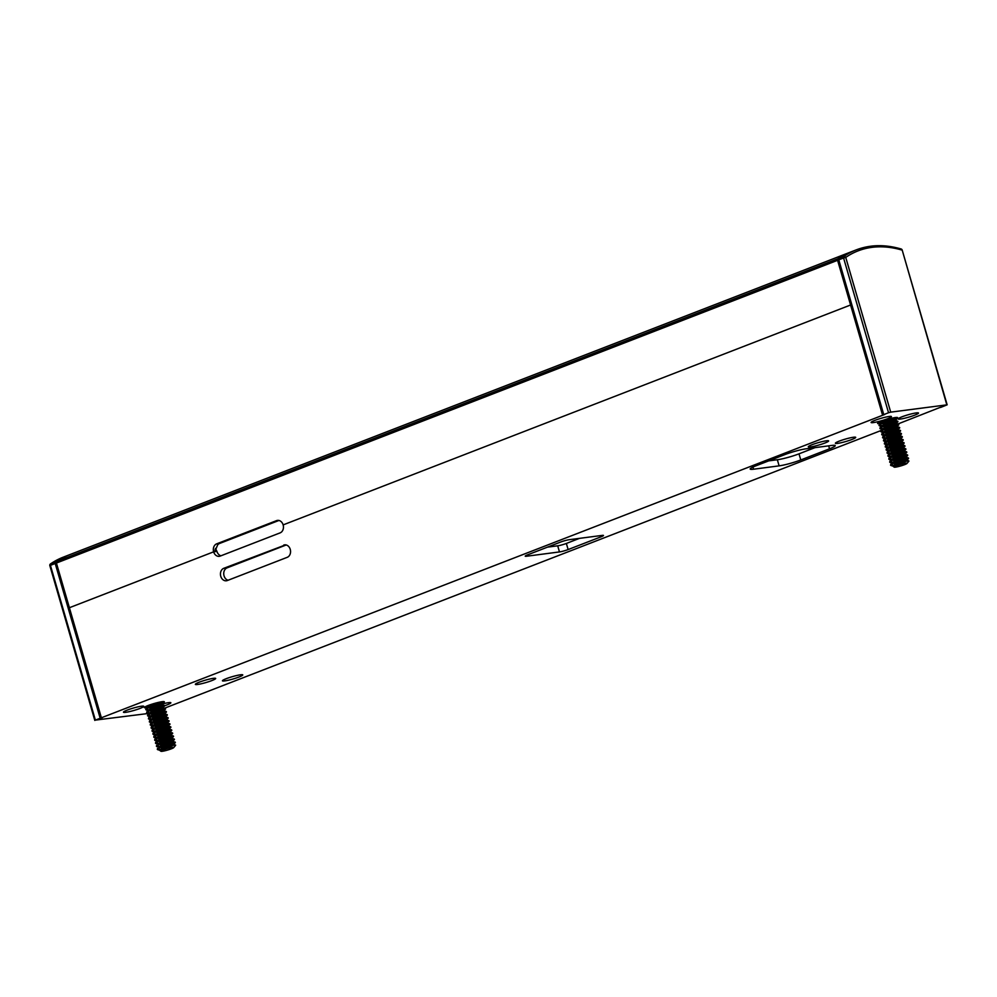 <?xml version="1.0" encoding="UTF-8"?>
<svg xmlns="http://www.w3.org/2000/svg" width="997" height="997" viewBox="0 0 997 997"><rect width="100%" height="100%" fill="white"/><g stroke="black" fill="none" stroke-linecap="round" stroke-linejoin="round"><path stroke-width="1.5" d="M162.299 751.289A6.717 0.773 163.8 0 0 169.066 749.619A6.717 0.773 163.8 0 0 173.715 747.613A6.717 0.773 163.8 0 0 172.344 747.389A6.717 0.773 163.8 0 0 164.567 749.395A6.717 0.773 163.8 0 0 160.991 751.314A6.717 0.773 163.8 0 0 162.299 751.289M159.67 749.819L157.327 749.42L160.629 747.04L175.322 742.603L162.312 746.317M160.716 746.566L159.171 746.741L161.439 745.345L172.917 741.581L164.729 743.949M158.772 746.765L156.442 746.354L159.744 743.986L174.425 739.55L161.414 743.251M159.832 743.513L158.286 743.675L160.554 742.291L172.02 738.515L163.844 740.883M157.887 743.712L155.557 743.301L158.847 740.921L173.54 736.484L160.529 740.198M158.947 740.447L157.401 740.621M157.003 740.646L154.672 740.248L157.962 737.867L172.655 733.431L159.645 737.144M158.062 737.394L156.504 737.568M156.118 737.593L153.775 737.194L157.077 734.814L171.758 730.377L158.747 734.079M157.165 734.34L155.619 734.502M155.22 734.54L152.89 734.128L156.193 731.761L170.873 727.324L157.862 731.025M156.28 731.275L154.734 731.449M154.336 731.474L152.005 731.075L155.295 728.695L169.989 724.258L156.978 727.972M155.395 728.221L153.85 728.396M153.451 728.421L151.108 728.022L154.41 725.642L169.104 721.205L156.093 724.906M154.51 725.168L152.952 725.342M152.566 725.367L150.223 724.956L153.526 722.588L168.206 718.152L155.196 721.853M153.613 722.102L152.067 722.277M151.669 722.302L149.338 721.903L152.641 719.522L167.322 715.086L154.311 718.8M152.728 719.049L151.183 719.223M150.784 719.248L148.453 718.849L151.743 716.469L166.437 712.032L153.426 715.746M149.899 716.195L147.556 715.784L150.859 713.416L165.552 708.979L152.541 712.681M149.002 713.129L146.671 712.73L149.974 710.35L164.655 705.913L151.644 709.627M148.117 710.076L145.786 709.677L149.076 707.297L163.77 702.86L150.759 706.574M147.232 707.023L145.138 706.848M159.645 702.125L156.392 703.059M153.962 706.873L148.503 707.571M147.419 707.696L149.787 705.215L153.015 703.845M148.304 710.749L150.672 708.281L162.125 704.543L163.77 702.86M160.642 705.141L157.289 706.125M154.847 709.939L149.388 710.624M149.201 713.802L151.556 711.335L163.01 707.596L164.655 705.913M161.526 708.194L158.174 709.179M155.744 712.992L150.273 713.69M150.086 716.855L152.454 714.388L163.894 710.662L165.552 708.979M162.424 711.26L159.059 712.232M156.629 716.045L151.17 716.743M150.971 719.921L153.339 717.454L164.792 713.715L166.437 712.032M163.309 714.313L159.944 715.298M157.514 719.099L152.055 719.797M151.856 722.975L154.223 720.507L165.676 716.768L167.322 715.086M164.193 717.366L160.841 718.351M158.398 722.164L152.94 722.862M152.753 726.028L155.108 723.56L166.561 719.834L168.206 718.152M165.078 720.432L161.726 721.404M159.296 725.218L153.825 725.916M153.638 729.094L156.006 726.626L167.459 722.887L169.104 721.205M165.976 723.486L162.611 724.47M160.181 728.271L154.722 728.969M154.523 732.147L156.89 729.679L168.343 725.941L169.989 724.258M166.86 726.539L163.496 727.523M161.065 731.337L155.607 732.035M155.42 735.2L157.775 732.733L169.228 729.006L170.873 727.324M167.745 729.605L164.393 730.577M161.95 734.39L156.492 735.088M156.305 738.266L158.66 735.798L170.113 732.06L171.758 730.377M168.63 732.658L165.278 733.642M162.847 737.444L157.376 738.141M157.19 741.319L159.557 738.852L171.01 735.113L172.655 733.431M169.527 735.711L166.163 736.696M163.732 740.509L158.274 741.195M158.074 744.373L160.442 741.905L171.895 738.179L173.54 736.484M170.412 738.777L167.06 739.749M164.617 743.563L159.159 744.261M158.972 747.438L161.327 744.971L172.78 741.232L174.425 739.55M171.297 741.83L167.945 742.802M165.514 746.616L160.043 747.314M159.719 750.168L162.224 748.024L173.665 744.285L175.322 742.603M172.194 744.884L168.829 745.868M173.715 747.613L175.671 745.233L173.59 745.233L159.582 750.292L160.991 751.314M151.108 728.022L154.298 725.255L163.284 721.953L169.141 721.118M168.568 721.08L158.124 724.109M155.981 724.532L153.513 724.894M152.84 724.956L150.235 724.744M159.844 750.068L162.324 748.411L173.802 744.634L165.614 747.002M163.682 747.364L159.433 747.625M158.884 747.314L169.502 743.351L175.36 742.528M162.798 744.31L158.548 744.572M158 744.248L168.605 740.297L174.463 739.462M161.9 741.245L157.651 741.506M157.115 741.195L159.67 739.238L171.135 735.462L162.96 737.83M161.016 738.191L156.766 738.453M156.217 738.141L158.772 736.172L170.25 732.409L162.062 734.777M160.131 735.138L155.881 735.4M155.333 735.076L157.887 733.119L169.353 729.343L161.178 731.711M159.246 732.072L154.996 732.334M154.448 732.022L157.003 730.066L168.468 726.29L160.293 728.657M158.349 729.019L154.099 729.281M153.55 728.969L156.118 727L167.583 723.236L159.408 725.604M157.464 725.966L153.214 726.227M152.666 725.903L155.22 723.947L166.698 720.17L158.511 722.538M156.579 722.9L152.329 723.161M151.781 722.85L154.336 720.893L165.801 717.117L157.626 719.485M155.694 719.846L151.444 720.108M150.896 719.797L153.451 717.828L164.916 714.064L156.741 716.432M154.797 716.793L150.547 717.055M149.999 716.731L152.553 714.774L164.031 710.998L155.844 713.378M153.912 713.727L149.662 713.989M149.114 713.678L151.669 711.721L163.147 707.945L154.959 710.313M153.027 710.674L148.777 710.936M148.229 710.624L150.784 708.655L162.249 704.891L154.074 707.259M152.13 707.621L147.88 707.882M147.344 707.558L149.899 705.602L159.483 702.15M161.364 701.826L153.189 704.206M151.245 704.555L150.335 704.705M147.519 706.611L145.574 706.611M145.786 709.677L148.977 706.91L157.95 703.608L163.807 702.773M163.234 702.735L152.79 705.764M150.647 706.188L148.192 706.549M148.403 709.665L145.799 709.465M146.671 712.73L149.862 709.976L158.835 706.674L164.692 705.839M164.131 705.789L153.675 708.83M151.532 709.241L149.076 709.602M149.288 712.73L146.684 712.519M147.556 715.784L150.746 713.029L159.732 709.727L165.589 708.892M165.016 708.842L154.572 711.883M152.429 712.307L149.961 712.668M150.186 715.784L147.581 715.572M148.453 718.849L151.631 716.083L160.617 712.78L166.474 711.945M165.901 711.908L155.457 714.936M153.314 715.36L150.859 715.721M151.07 718.837L148.466 718.625M149.338 721.903L152.529 719.149L161.502 715.846L167.359 715.011M166.798 714.961L156.342 717.99M154.199 718.413L151.743 718.775M151.955 721.903L149.351 721.691M150.223 724.956L153.413 722.202L162.386 718.899L168.244 718.064M167.683 718.014L157.227 721.055M155.083 721.467L152.628 721.828M153.737 728.009L151.133 727.798M152.005 731.075L155.183 728.321L164.169 725.018L170.026 724.183M169.453 724.134L159.009 727.162M156.865 727.586L154.41 727.947M154.622 731.063L152.018 730.863M152.89 734.128L156.08 731.374L165.053 728.072L170.911 727.237M170.35 727.187L159.894 730.228M157.75 730.639L155.295 731M155.507 734.128L152.902 733.917M153.775 737.194L153.937 736.222L156.965 734.428L165.951 731.125L171.796 730.29M171.235 730.253L160.779 733.281M158.648 733.705L156.18 734.066M156.392 737.182L153.787 736.97M154.672 740.248L154.822 739.288L157.85 737.493L166.835 734.191L172.693 733.356M172.12 733.306L161.676 736.334M159.532 736.758L157.077 737.119M157.289 740.235L154.685 740.036M155.445 742.927L158.747 740.547L167.72 737.244L173.578 736.409M173.004 736.359L162.561 739.4M160.417 739.811L157.962 740.173M158.174 743.301L155.569 743.089M173.902 739.413L163.446 742.453M161.302 742.877L158.847 743.239M159.059 746.354L156.454 746.142M156.442 746.354L156.604 745.395M174.787 742.478L164.343 745.507M162.199 745.93L159.732 746.292M159.956 749.408L157.352 749.208M157.327 749.42L157.489 748.46M895.555 467.132A6.717 0.773 163.8 0 0 902.31 465.462A6.717 0.773 163.8 0 0 906.971 463.455A6.717 0.773 163.8 0 0 905.6 463.231A6.717 0.773 163.8 0 0 897.823 465.238A6.717 0.773 163.8 0 0 894.247 467.157A6.717 0.773 163.8 0 0 895.555 467.132M892.913 465.661L890.583 465.263L893.885 462.882L908.566 458.446L895.555 462.159M893.973 462.409L892.427 462.583M892.028 462.608L889.698 462.209L892.988 459.829L907.681 455.392L894.67 459.106M893.088 459.355L891.542 459.53M891.144 459.555L888.813 459.143L892.103 456.776L906.796 452.339L893.786 456.04M892.203 456.302L890.645 456.464M890.259 456.489L887.916 456.09L891.218 453.71L905.912 449.273L892.901 452.987M891.306 453.236L889.76 453.411M889.361 453.436L887.031 453.037L890.333 450.656L905.014 446.22L892.003 449.934M890.421 450.183L888.875 450.357M888.477 450.382L886.146 449.971L889.436 447.603L904.129 443.167L891.119 446.868M889.536 447.13L887.991 447.292M887.592 447.317L885.249 446.918L888.551 444.537L903.245 440.101L890.234 443.815M888.651 444.064L887.093 444.238M886.707 444.263L884.364 443.864L887.666 441.484L902.347 437.047L889.336 440.761M887.754 441.01L886.208 441.185M885.81 441.21L883.479 440.799L886.782 438.431L901.462 433.994L888.452 437.695M886.869 437.957L885.324 438.119M884.925 438.144L882.594 437.745L885.884 435.365L900.578 430.928L887.567 434.642M885.984 434.891L884.439 435.066M884.04 435.091L881.697 434.692L885 432.312L899.693 427.875L886.682 431.589M883.143 432.037L880.812 431.626L884.115 429.258L898.796 424.822L885.785 428.523M882.258 428.984L879.927 428.573L883.217 426.193L897.911 421.756L884.9 425.47M881.373 425.918L879.042 425.52L882.333 423.139L897.026 418.703L884.015 422.416M880.488 422.865L878.394 422.691M892.901 417.967L889.648 418.914M887.218 422.716L881.759 423.413M880.675 423.538L883.043 421.07L886.271 419.687M881.56 426.591L883.928 424.124L895.381 420.385L897.026 418.703M893.898 420.983L890.533 421.968M888.103 425.781L882.644 426.467M882.445 429.645L884.813 427.177L896.266 423.451L897.911 421.756M894.783 424.049L891.43 425.021M888.988 428.835L883.529 429.533M883.342 432.71L885.697 430.243L897.15 426.504L898.796 424.822M895.667 427.102L892.315 428.074M889.885 431.888L884.414 432.586M884.227 435.764L886.595 433.296L898.048 429.557L899.693 427.875M896.565 430.156L893.2 431.14M890.77 434.954L885.311 435.639M885.112 438.817L887.48 436.35L898.933 432.623L900.578 430.928M897.45 433.221L894.085 434.193M891.654 438.007L886.196 438.705M886.009 441.883L888.364 439.415L899.817 435.677L901.462 433.994M898.334 436.275L894.982 437.247M892.539 441.06L887.081 441.758M886.894 444.936L889.249 442.469L900.702 438.73L902.347 437.047M899.219 439.328L895.867 440.313M893.437 444.126L887.966 444.812M887.779 447.989L890.147 445.522L901.6 441.796L903.245 440.101M900.117 442.394L896.752 443.366M894.321 447.179L888.863 447.877M888.663 451.055L891.031 448.575L902.484 444.849L904.129 443.167M901.001 445.447L897.649 446.419M895.206 450.233L889.748 450.931M889.561 454.109L891.916 451.641L903.369 447.902L905.014 446.22M901.886 448.5L898.534 449.485M896.104 453.299L890.633 453.984M890.446 457.162L892.801 454.694L904.254 450.968L905.912 449.273M902.771 451.566L899.419 452.538M896.988 456.352L891.53 457.05M891.33 460.228L893.698 457.748L905.151 454.021L906.796 452.339M903.668 454.62L900.303 455.592M897.873 459.405L892.415 460.103M892.215 463.281L894.583 460.813L906.036 457.075L907.681 455.392M904.553 457.673L901.201 458.657M898.758 462.471L893.3 463.156M892.963 466.01L895.468 463.867L906.921 460.128L908.566 458.446M905.438 460.726L902.086 461.711M906.971 463.455L908.928 461.088L906.846 461.088L892.838 466.135L894.247 467.157M884.364 443.864L887.554 441.098L896.527 437.795L902.385 436.973M901.824 436.923L891.368 439.951M889.237 440.375L886.769 440.736M886.096 440.799L883.492 440.587M893.088 465.911L895.58 464.253L907.058 460.477L898.87 462.845M896.939 463.206L892.689 463.468M892.141 463.156L894.695 461.187L906.161 457.424L897.985 459.791M896.054 460.153L891.792 460.415M891.256 460.091L893.811 458.134L905.276 454.358L897.101 456.738M895.156 457.1L890.907 457.361M890.358 457.037L892.913 455.081L904.391 451.305L896.203 453.672M894.272 454.034L890.022 454.296M889.474 453.984L892.028 452.015L903.494 448.251L895.318 450.619M893.387 450.98L889.137 451.242M888.589 450.918L891.144 448.962L902.609 445.185L894.434 447.566M892.489 447.927L888.24 448.189M887.704 447.865L890.259 445.908L901.724 442.132L893.549 444.5M891.605 444.861L887.355 445.123M886.807 444.812L889.361 442.855L900.839 439.079L892.651 441.447M890.72 441.808L886.47 442.07M885.922 441.746L888.477 439.789L899.942 436.013L891.767 438.393M889.835 438.755L885.585 439.016M885.037 438.692L887.592 436.736L899.057 432.96L890.882 435.328M888.938 435.689L884.688 435.951M884.14 435.639L886.707 433.683L898.172 429.906L889.997 432.274M888.053 432.636L883.803 432.897M883.255 432.586L885.81 430.617L897.288 426.853L889.1 429.221M887.168 429.582L882.918 429.844M882.37 429.52L884.925 427.563L896.39 423.787L888.215 426.155M886.283 426.517L882.021 426.778M881.485 426.467L884.04 424.51L895.505 420.734L887.33 423.102M885.386 423.463L881.136 423.725M880.588 423.413L883.143 421.444L892.739 418.005M894.583 417.656L886.433 420.049M884.501 420.41L883.591 420.547M880.775 422.454L878.831 422.454M879.042 425.52L882.22 422.753L891.206 419.463L897.063 418.628M896.49 418.578L886.046 421.606M883.903 422.03L881.448 422.392M881.66 425.507L879.055 425.308M879.927 428.573L883.118 425.819L892.091 422.516L897.948 421.681M897.375 421.631L886.931 424.672M884.788 425.083L882.333 425.445M882.544 428.573L879.94 428.361M880.812 431.626L884.003 428.872L892.976 425.569L898.833 424.734M898.272 424.685L887.816 427.725M885.672 428.149L883.217 428.511M883.429 431.626L880.825 431.414M881.697 434.692L884.887 431.925L893.873 428.623L899.73 427.8M899.157 427.75L888.713 430.779M886.57 431.203L884.102 431.564M884.327 434.68L881.722 434.48M882.594 437.745L885.772 434.991L894.758 431.689L900.615 430.854M900.042 430.804L889.598 433.845M887.455 434.256L885 434.617M885.211 437.745L882.607 437.533M883.479 440.799L886.669 438.044L895.642 434.742L901.5 433.907M900.939 433.857L890.483 436.898M888.339 437.322L885.884 437.683M886.981 443.852L884.376 443.653M885.249 446.918L888.439 444.163L897.425 440.861L903.282 440.026M902.709 439.976L892.265 443.017M890.122 443.428L887.666 443.79M887.878 446.918L885.274 446.706M886.146 449.971L889.324 447.217L898.309 443.914L904.167 443.079M903.594 443.029L893.15 446.07M891.006 446.494L888.551 446.855M888.763 449.971L886.159 449.759M887.031 453.037L890.221 450.27L899.194 446.968L905.052 446.145M904.491 446.095L894.035 449.124M891.891 449.547L889.436 449.909M889.648 453.024L887.043 452.825M887.916 456.09L891.106 453.336L900.092 450.033L905.949 449.198M905.376 449.149L894.932 452.189M892.789 452.601L890.321 452.962M890.545 456.09L887.941 455.878M888.813 459.143L891.991 456.389L900.976 453.087L906.834 452.252M906.261 452.202L895.817 455.243M893.673 455.666L891.218 456.028M891.43 459.143L888.826 458.932M889.698 462.209L892.888 459.443L901.861 456.14L907.719 455.305M907.145 455.268L896.702 458.296M894.558 458.72L892.103 459.081M892.315 462.197L889.71 461.997M890.583 465.263L893.773 462.508L902.746 459.206L908.603 458.371M908.043 458.321L897.587 461.362M895.443 461.773L892.988 462.134M893.2 465.263L890.595 465.051M838.789 259.843L843.587 257.986A1.608 0.96 -111.2 0 1 843.848 256.428A166.673 99.613 -111.2 0 1 856.273 249.861L851.475 251.718A166.673 99.613 -111.2 0 0 839.063 258.285A1.608 0.96 -111.2 0 0 838.789 259.843L883.753 414.602L884.713 414.465L883.516 414.939L851.538 304.87L850.578 304.995L837.592 260.317A1.608 0.96 68.8 0 1 837.854 258.759A166.673 99.613 -111.2 0 1 850.279 252.179A166.673 99.613 -111.2 0 1 850.877 251.954M283.136 524.896A6.406 5.085 -97.5 0 0 277.515 520.397A6.406 5.085 -97.5 0 0 276.568 520.633L216.661 543.851A6.406 5.085 -97.5 0 0 213.645 551.827A6.406 5.085 -97.5 0 0 219.278 556.326A6.406 5.085 -97.5 0 0 220.212 556.077L280.12 532.872A6.406 5.085 82.5 0 0 283.136 524.896L850.578 304.995L283.136 524.896M837.854 258.759L56.679 561.485A1.608 0.96 68.8 0 0 56.418 563.043L69.391 607.721L213.645 551.827L69.391 607.721L101.37 717.79L102.342 717.666L101.146 718.127L56.517 564.526A1.608 0.96 -111.2 0 1 56.505 563.355M56.679 561.485A166.673 99.613 -111.2 0 1 69.092 554.905L850.279 252.179M278.948 520.459L219.564 543.477A6.406 5.085 -97.5 0 0 217.658 544.898L214.816 551.677L213.645 551.827L214.829 551.665L215.153 549.384M283.684 545.097A6.406 5.085 82.5 0 1 284.619 544.861A6.406 5.085 82.5 0 1 290.389 549.945A6.406 5.085 82.5 0 1 287.236 557.323L227.328 580.541A6.406 5.085 82.5 0 1 226.381 580.777A6.406 5.085 82.5 0 1 220.611 575.693A6.406 5.085 82.5 0 1 223.777 568.315L285.591 544.848M883.516 414.939L101.37 717.79M882.544 415.064L850.578 304.995L851.538 304.87L839.187 261.214M228.076 580.242A6.406 5.085 82.5 0 1 223.752 574.272A6.406 5.085 82.5 0 1 227.054 567.879L286.214 544.96M220.973 555.79A6.406 5.085 -97.5 0 1 216.935 551.391L215.477 548.412M940.52 407.237L895.942 424.759M892.041 426.267L888.888 427.501M886.62 428.374L883.629 429.533M881.149 430.492L162.685 708.917M547.453 547.154L557.697 545.808A6.406 0.748 163.8 0 0 566.358 543.452L568.128 549.559L601.203 536.747A6.406 0.748 163.8 0 0 603.484 535.464A6.406 0.748 163.8 0 0 602.126 535.401L569.237 539.701A6.406 0.748 163.8 0 0 560.576 542.069L527.5 554.88A6.406 0.748 163.8 0 0 525.22 556.164A6.406 0.748 163.8 0 0 526.578 556.239L559.467 551.927A6.406 0.748 163.8 0 0 568.128 549.559M579.469 538.368L566.358 543.452M814.998 447.641L798.996 453.834A16.027 1.857 163.8 0 1 777.348 459.742L768.662 460.888M151.793 712.992L153.364 712.531M158 710.674L155.632 711.646M68.506 555.142A166.673 99.613 68.8 0 0 67.896 555.366A166.673 99.613 68.8 0 0 55.483 561.947A1.608 0.96 68.8 0 0 55.209 563.504L50.423 565.361L95.376 720.108L100.174 718.251L55.209 563.504M100.174 718.251L101.146 718.127M211.887 680.565A10.581 1.221 163.8 0 0 215.564 678.334A10.581 1.221 163.8 0 0 209.196 679.156A10.581 1.221 163.8 0 0 199.126 682.235A10.581 1.221 163.8 0 0 195.387 684.191A10.581 1.221 163.8 0 0 200.746 683.892A10.581 1.221 163.8 0 0 211.887 680.565M226.207 678.695A10.581 1.221 163.8 0 0 222.468 680.652A10.581 1.221 163.8 0 0 227.839 680.34A10.581 1.221 163.8 0 0 238.981 677.013A10.581 1.221 163.8 0 0 242.645 674.782A10.581 1.221 163.8 0 0 236.277 675.617A10.581 1.221 163.8 0 0 226.207 678.695M839.175 441.148A10.581 1.221 163.8 0 0 835.424 443.104A10.581 1.221 163.8 0 0 840.795 442.805A10.581 1.221 163.8 0 0 851.937 439.478A10.581 1.221 163.8 0 0 855.6 437.247A10.581 1.221 163.8 0 0 849.232 438.069A10.581 1.221 163.8 0 0 839.175 441.148M812.081 444.699A10.581 1.221 163.8 0 0 808.343 446.656A10.581 1.221 163.8 0 0 813.714 446.357A10.581 1.221 163.8 0 0 824.855 443.029A10.581 1.221 163.8 0 0 828.519 440.799A10.581 1.221 163.8 0 0 822.151 441.621A10.581 1.221 163.8 0 0 812.081 444.699M95.376 720.108L149.027 713.391M755.9 465.836L784.651 454.682A16.027 1.857 -16.2 0 1 806.299 448.775L831.847 445.435A16.027 1.857 163.8 0 1 835.249 445.609A16.027 1.857 163.8 0 1 829.529 448.812L800.778 459.953A16.027 1.857 163.8 0 1 779.118 465.861L753.582 469.213A16.027 1.857 163.8 0 1 750.18 469.039A16.027 1.857 163.8 0 1 755.9 465.836M874.868 420.373A10.581 1.221 163.8 0 0 871.129 422.329A10.581 1.221 163.8 0 0 876.488 422.018A10.581 1.221 163.8 0 0 887.642 418.703A10.581 1.221 163.8 0 0 891.306 416.472A10.581 1.221 163.8 0 0 884.937 417.294A10.581 1.221 163.8 0 0 874.868 420.373M901.949 416.821A10.581 1.221 163.8 0 0 898.21 418.777A10.581 1.221 163.8 0 0 903.581 418.478A10.581 1.221 163.8 0 0 914.723 415.151A10.581 1.221 163.8 0 0 918.387 412.92A10.581 1.221 163.8 0 0 912.018 413.743A10.581 1.221 163.8 0 0 901.949 416.821M163.72 702.461A10.419 1.209 163.8 0 0 164.355 701.801A10.419 1.209 163.8 0 0 156.616 702.835A10.419 1.209 163.8 0 0 148.067 705.527A10.419 1.209 163.8 0 0 144.353 707.608A10.419 1.209 163.8 0 0 146.97 707.658M149.164 707.259A10.419 1.209 163.8 0 0 156.517 705.303M164.667 705.751A10.581 1.221 163.8 0 0 167.085 704.879A10.581 1.221 163.8 0 0 170.749 702.648A10.581 1.221 163.8 0 0 164.393 703.471A10.581 1.221 163.8 0 0 154.323 706.549A10.581 1.221 163.8 0 0 153.114 707.047M151.731 707.683A10.581 1.221 163.8 0 0 150.958 708.144M150.609 708.742A10.581 1.221 163.8 0 0 152.641 708.792M154.622 708.481A10.581 1.221 163.8 0 0 161.838 706.661M127.242 710.101A10.581 1.221 163.8 0 0 123.491 712.057A10.581 1.221 163.8 0 0 128.862 711.746A10.581 1.221 163.8 0 0 140.004 708.431A10.581 1.221 163.8 0 0 143.668 706.2A10.581 1.221 163.8 0 0 137.299 707.023A10.581 1.221 163.8 0 0 127.242 710.101M896.964 418.304A10.419 1.209 163.8 0 0 897.612 417.643A10.419 1.209 163.8 0 0 891.767 418.217A10.419 1.209 163.8 0 0 881.323 421.37A10.419 1.209 163.8 0 0 877.597 423.438A10.419 1.209 163.8 0 0 877.597 423.451A10.419 1.209 163.8 0 0 880.226 423.513M882.407 423.102A10.419 1.209 163.8 0 0 889.773 421.145M940.582 407.461L947.15 404.819L902.185 250.06A1.608 1.608 0 0 0 901.101 248.976C885 244.302 870.057 244.601 856.273 249.861M890.707 412.147L888.539 412.746L843.587 257.986L845.743 257.4L890.707 412.147L947.15 404.819M883.753 414.602L888.539 412.746M838.876 260.167A1.608 0.96 68.8 0 0 838.888 261.339M278.487 520.384L276.568 520.633M837.592 260.317L56.418 563.043M219.564 543.477L216.661 543.851M227.054 567.879L223.777 568.315M216.935 551.391L214.741 551.677M557.697 545.808L559.467 551.927M526.329 555.379L526.578 556.239M600.855 535.563L601.203 536.747M828.669 445.846L829.529 448.812M798.996 453.834L800.778 459.953M777.348 459.742L779.118 465.861M752.959 467.07L753.582 469.213M94.815 720.432L49.85 565.685A1.608 1.608 0 0 1 50.486 563.916A1.608 1.271 55.5 0 1 50.685 563.803A1.608 0.96 68.8 0 0 50.423 565.361L50.186 565.698M50.486 563.916L63.11 557.223A166.673 99.613 68.8 0 0 50.685 563.803L55.483 561.947M839.063 258.285L843.848 256.428A1.608 1.271 -124.5 0 1 845.743 257.4A165.066 98.653 -111.2 0 1 901.849 250.048A1.608 1.171 -73.7 0 0 901.101 248.976M946.814 404.794L902.185 250.06M157.85 749.744L160.143 750.28M156.965 746.691L159.258 747.227M156.08 743.637L158.361 744.173M155.183 740.572L157.476 741.12M154.298 737.518L156.591 738.054M153.413 734.465L155.706 735.001M152.516 731.399L154.809 731.948M151.631 728.346L153.924 728.882M150.746 725.293L153.04 725.828M149.862 722.227L152.155 722.775M148.964 719.173L151.257 719.709M148.079 716.12L150.373 716.656M147.195 713.054L149.488 713.603M146.31 710.001L148.59 710.537M145.412 706.948L147.706 707.484M173.752 744.609L175.572 745.033M172.867 741.544L175.16 742.092M171.983 738.49L174.263 739.026M157.364 740.659L155.719 742.341M171.098 735.437L173.378 735.973M156.467 737.606L154.822 739.288M170.2 732.371L172.493 732.92M155.582 734.54L153.937 736.222M169.316 729.318L171.609 729.854M154.697 731.486L153.052 733.169M168.431 726.265L170.711 726.801M153.812 728.433L152.167 730.116M167.533 723.211L169.826 723.747M152.915 725.367L151.27 727.062M166.649 720.146L168.942 720.681M152.03 722.314L150.385 723.996M165.764 717.092L168.057 717.628M151.145 719.261L149.5 720.943M164.879 714.039L167.16 714.575M150.26 716.195L148.615 717.89M163.919 710.624L166.275 711.509M149.363 713.142L147.718 714.824M163.097 707.92L165.39 708.456M148.478 710.088L146.833 711.771M162.212 704.867L164.493 705.402M147.593 707.023L145.948 708.717M161.327 701.801L163.608 702.337M891.106 465.587L893.399 466.135M890.221 462.533L892.514 463.069M889.324 459.48L891.617 460.016M888.439 456.414L890.732 456.962M887.554 453.361L889.847 453.897M886.669 450.308L888.95 450.843M885.772 447.242L888.065 447.79M884.887 444.188L887.18 444.724M884.003 441.135L886.296 441.671M883.105 438.069L885.398 438.618M882.22 435.016L884.513 435.552M881.336 431.963L883.629 432.499M880.451 428.897L882.744 429.445M879.553 425.844L881.847 426.38M878.669 422.79L880.962 423.326M907.008 460.452L908.815 460.876M892.39 462.62L890.745 464.303M906.123 457.399L908.404 457.935M891.505 459.555L889.86 461.25M905.239 454.333L907.519 454.869M890.62 456.501L888.975 458.184M904.341 451.28L906.634 451.815M889.723 453.448L888.078 455.131M903.456 448.226L905.75 448.762M888.838 450.395L887.193 452.077M902.497 444.812L904.852 445.709M887.953 447.329L886.308 449.011M901.687 442.107L903.967 442.643M887.056 444.276L885.411 445.958M900.789 439.054L903.083 439.59M886.171 441.222L884.526 442.905M899.83 435.639L902.198 436.536M885.286 438.157L883.641 439.839M898.945 432.586L901.3 433.471M884.401 435.103L882.756 436.786M898.123 429.881L900.416 430.417M883.504 432.05L881.859 433.732M897.238 426.816L899.531 427.364M882.619 428.984L880.974 430.667M896.278 423.413L898.633 424.298M881.734 425.931L880.089 427.613M895.393 420.348L897.749 421.245M880.85 422.878L879.204 424.56M894.571 417.643L896.864 418.192M63.11 557.223L67.896 555.366"/></g></svg>
